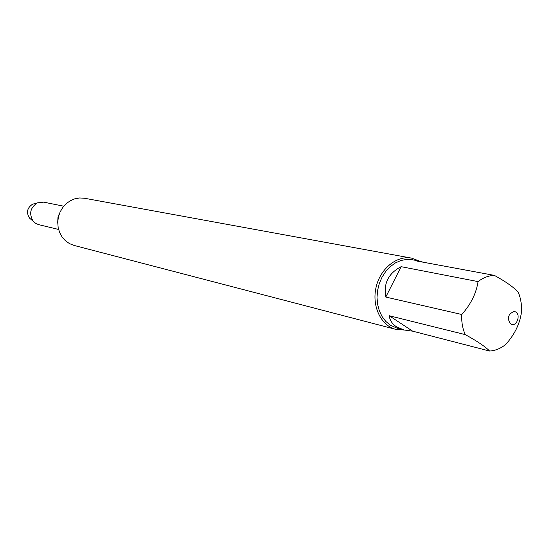 <?xml version="1.0" encoding="UTF-8"?>
<svg xmlns="http://www.w3.org/2000/svg" width="549" height="549" viewBox="0 0 549 549"><rect width="100%" height="100%" fill="white"/><g stroke="black" fill="none" stroke-linecap="round" stroke-linejoin="round"><path stroke-width="0.82" d="M59.683 212.943L57.954 217.116L57.762 221.631L57.954 217.116L59.683 212.943M404.16 330.018L395.836 329.373C381.068 325.687 371.742 306.383 376.003 287.607C380.073 268.79 396.687 255.23 411.626 258.133L419.443 261.063M411.626 258.133L84.498 198.258L79.66 197.956L74.829 198.8L70.238 200.762L66.106 203.741L62.648 207.604L60.019 212.168L58.352 217.205L57.734 222.469L58.187 227.718L59.697 232.68L62.174 237.127L65.509 240.839L69.531 243.646L74.04 245.424L395.836 329.373M510.501 323.766C517.364 328.528 521.921 311.297 513.713 311.606C507.997 314.289 506.926 318.338 510.501 323.766M505.698 344.463C514.667 334.499 519.917 323.738 521.447 312.168C521.879 305.031 520.829 298.457 518.29 292.439C514.132 287.539 506.171 281.857 494.409 275.392C488.685 275.564 483.237 277.629 478.062 281.596C476.292 293.276 470.864 304.242 461.791 314.495C461.386 321.831 462.526 328.535 465.209 334.602C477.081 341.073 485.213 346.556 489.619 351.044C495.322 350.674 500.674 348.485 505.698 344.463M423.238 262.223L419.807 261.132L416.725 261.015L494.409 275.392M401.12 266.677C388.472 273.292 383.36 283.421 385.782 297.064L401.12 266.677L478.062 281.596M385.782 297.064L461.791 314.495M389.193 315.73C389.852 320.321 392.254 323.985 396.392 326.73L403.995 329.976L412.67 331.177L389.193 315.73L465.209 334.602M412.67 331.177L489.619 351.044M403.995 329.976L397.119 328.192L390.277 325.152L385.782 321.398L382.077 316.533L379.304 310.755L377.595 304.297L377.012 297.421L377.588 290.407L379.297 283.538L382.077 277.108L385.803 271.378L390.325 266.574L395.452 262.889L400.969 260.473L406.658 259.416L412.292 259.746L419.807 261.132M58.585 229.455L38.663 224.644L35.85 223.491L33.317 221.357C28.774 213.877 30.14 207.714 37.421 202.862L43.652 202.142L63.739 206.198M34.903 203.562L32.597 204.201C27.114 207.845 26.091 212.484 29.516 218.104L31.334 219.662M29.516 218.104L33.317 221.357M32.597 204.201L37.421 202.862"/></g></svg>
